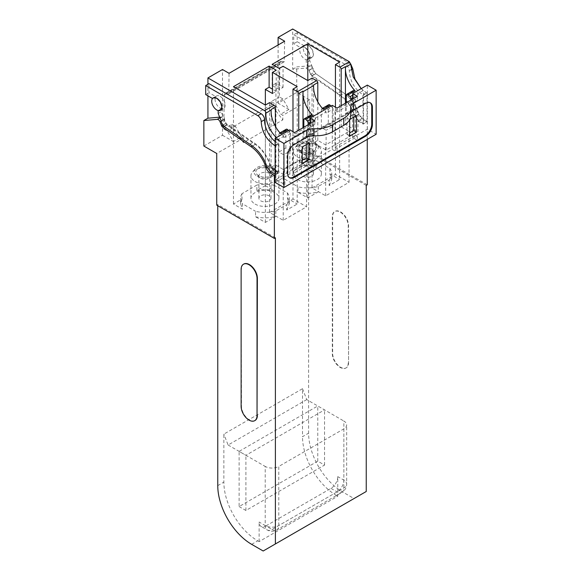 <?xml version="1.0" encoding="UTF-8"?>
<svg xmlns="http://www.w3.org/2000/svg" width="580" height="580" viewBox="0 0 580 580"><rect width="100%" height="100%" fill="white"/><g stroke="black" fill="none" stroke-linecap="round" stroke-linejoin="round"><path stroke-width="0.43" stroke-dasharray="2.9 2.17" d="M219.363 117.174L221.35 117A2.878 1.66 -120 0 1 224.126 119.458L225.656 123.409A1.921 1.109 -120 0 0 226.7 124.787L255.236 144.42A25.89 14.95 -120 0 1 270.215 165.518A5.756 3.321 -120 0 0 273.934 170.447L278.443 173.05L278.443 139.432L283.663 136.416L283.663 137.656A1.921 1.109 60 0 0 282.656 135.568A22.055 12.731 -120 0 0 283.663 136.416M278.443 173.05L275.116 174.971M367.256 139.403L367.256 121.771L363.189 124.12L358.679 121.517L354.967 116.587C351.908 107.561 346.92 100.528 339.989 95.49L311.453 75.857L308.879 70.528L306.102 68.07L292.675 69.267L292.675 29M350.697 63.909L297.221 32.719L297.221 41.724L304.036 45.66L304.739 45.051L308.342 45.407L311.938 49.198L313.425 54.215L311.931 57.5L309.698 57.717L309.698 60.653L312.75 68.049C312.91 70.34 313.925 72.232 315.803 73.703L341.344 91.364C349.356 96.389 355.141 104.081 358.701 114.441L361.804 118.559L366.988 121.553L363.189 123.351L362.855 94.743C354.431 88.885 349.914 80.91 349.298 70.803C349.145 68.281 348.014 66.287 345.912 64.822L293.763 34.713L293.763 43.717L300.578 47.654L301.281 47.045L304.877 47.4L308.48 51.192L309.966 56.202L308.473 59.493L306.24 59.711L306.24 62.647L309.292 70.042C309.445 72.333 310.467 74.218 312.344 75.704L337.886 93.358C345.905 98.39 351.69 106.082 355.243 116.435L358.346 120.56L363.189 123.351L363.189 124.12M361.144 88.682L363.189 90.502L363.529 95.135L363.529 123.547M363.189 90.502L357.969 93.518A22.055 12.731 60 0 1 356.968 92.662A1.921 1.109 -120 0 1 357.969 94.757L357.969 93.518M346.274 102.747L346.274 113.144L351.023 115.884L351.023 100.006M351.023 115.884L357.969 111.868L357.969 131.674L345.426 124.439L345.426 103.233M345.426 124.439L341.192 126.882L349.051 131.421L325.663 144.928L317.796 140.389L313.562 142.832L324.068 148.9L326.105 150.075L357.969 131.674M326.105 150.075L326.105 130.268L321.356 127.528L321.356 109.62A1.921 1.109 -120 0 1 321.755 108.743L322.415 108.359M328.708 104.726A1.921 1.109 60 0 0 328.309 105.603L328.309 123.518L333.05 126.259L326.105 130.268M333.05 126.259L333.05 109.141L326.105 113.151L326.105 111.911L315.527 118.023A22.055 12.731 60 0 1 314.527 117.167A1.921 1.109 -120 0 1 315.527 119.263L315.527 118.023M315.527 156.179L302.985 148.937L298.743 151.387L306.61 155.926L283.221 169.432L275.355 164.894L271.121 167.337L283.663 174.58L315.527 156.179L315.527 136.373L308.575 140.389L308.575 124.511M283.663 174.58L283.663 154.773L278.915 152.032L278.915 134.125A1.921 1.109 -120 0 1 279.313 133.248L279.973 132.863M282.656 135.568L289.608 131.551A1.921 1.109 60 0 1 290.609 133.647L290.609 150.756L283.663 154.773M276.392 137.612A22.055 12.731 -120 0 0 278.443 139.432M207.93 95.859L207.93 84.274M275.116 174.203L278.777 172.485L273.593 169.49A4.792 2.769 -120 0 1 270.498 165.365A26.84 15.493 -120 0 0 253.134 142.288L227.592 124.635A4.792 2.769 -120 0 1 224.54 118.972A2.878 1.66 -120 0 0 223.394 116.203A4.792 2.769 -120 0 1 221.487 111.578L221.487 108.641A7.192 4.154 -120 0 0 223.72 108.431A7.192 4.154 -120 0 0 223.728 100.13A7.192 4.154 -120 0 0 216.536 95.975A7.192 4.154 -120 0 0 215.832 96.584L209.01 92.648L209.01 83.643M275.116 141.563A19.176 11.071 -120 0 0 278.103 143.673L278.777 144.065L278.777 172.485M275.391 237.836L217.761 204.566L216.739 205.153M217.761 204.566L217.761 205.74M254.874 420.58A11.252 6.496 -120 0 1 246.268 417.353A11.252 6.496 -120 0 1 241.469 406.152L241.128 269.374M243.629 264.132A11.252 6.496 -120 0 0 241.469 269.178M366.241 185.382L308.611 152.112L308.611 433.173A47.944 27.68 60 0 0 342.512 491.891L354.039 498.546L263.182 551M354.039 498.546L366.241 491.499M348.232 362.884A11.252 6.496 60 0 1 345.897 368.032A11.252 6.496 60 0 1 337.234 365.016A11.252 6.496 60 0 1 332.318 353.699L332.318 216.724A11.252 6.496 60 0 1 334.653 211.577A11.252 6.496 60 0 1 343.317 214.593A11.252 6.496 60 0 1 348.232 225.91L348.565 362.688A11.252 6.496 60 0 1 346.238 367.836A11.252 6.496 60 0 1 337.567 364.82A11.252 6.496 60 0 1 332.659 353.503L332.659 216.529A11.252 6.496 60 0 1 334.986 211.381A11.252 6.496 60 0 1 343.657 214.397A11.252 6.496 60 0 1 348.565 225.714L348.565 362.688M367.256 184.795L309.626 151.525L308.611 152.112M278.103 44.986L278.103 103.182L296.75 92.416L309.626 99.854L309.626 151.525M296.75 92.416L296.75 66.917L310.169 65.721L312.946 68.179L315.52 73.508L344.056 93.141C350.987 98.179 355.975 105.212 359.035 114.238L362.754 119.168L367.256 121.771M346.274 113.144L353.227 109.127L357.969 111.868M353.619 90.342A1.921 1.109 -120 0 0 353.227 91.219L353.227 109.127M323.227 109.25A1.921 1.109 -120 0 0 321.755 108.743M313.562 142.832L313.562 85.006M328.309 123.518L321.356 127.528M326.105 113.151A1.921 1.109 60 0 0 325.097 111.063L332.05 107.053A22.055 12.731 60 0 1 331.006 106.082M332.05 107.053A1.921 1.109 60 0 1 333.05 109.141M325.097 111.063A22.055 12.731 -120 0 0 326.105 111.911M303.833 127.252L303.833 137.649L308.575 140.389M315.527 136.373L310.779 133.632L303.833 137.649M302.985 148.937L302.985 127.738M311.177 114.847A1.921 1.109 -120 0 0 310.779 115.725L310.779 133.632M280.785 133.755A1.921 1.109 -120 0 0 279.313 133.248M271.121 167.337L271.121 109.511M290.609 150.756L285.868 148.023L278.915 152.032M285.868 148.023L285.868 130.108A1.921 1.109 60 0 1 286.259 129.238M289.608 131.551A22.055 12.731 60 0 1 288.564 130.58M203.856 146.044L222.502 135.278L222.502 69.513M249.813 144.21L253.134 142.288M218.167 110.562L221.487 108.641M212.505 98.506L215.832 96.584M205.69 94.569L209.01 92.648M275.116 145.783L278.777 144.065M251.662 544.345L257.759 540.821A47.944 27.68 60 0 1 223.858 482.103L223.858 434.108L302.506 388.701L302.506 436.697L308.611 433.173M257.759 540.821L259.115 541.604L337.763 496.197L337.763 476.622L343.868 480.146A9.592 5.539 180 0 1 346.673 484.061A9.592 5.539 180 0 1 343.868 487.976L278.777 525.553A9.592 5.539 180 0 1 265.219 525.553A9.592 5.539 120 0 0 267.206 529.946A9.592 5.539 120 0 0 271.998 529.467A9.592 5.539 -120 0 0 276.79 529.946A9.592 5.539 -120 0 0 278.777 525.553L278.777 466.443A9.592 5.539 180 0 1 265.219 466.443L265.219 525.553L259.115 522.036A9.592 5.539 120 0 0 261.101 526.423A9.592 5.539 120 0 0 265.894 525.944L271.998 529.467L337.089 491.891A9.592 5.539 120 0 0 343.868 480.146L343.868 421.036A9.592 5.539 180 0 1 346.673 424.951A9.592 5.539 180 0 1 343.868 428.866L278.777 466.443M342.512 491.891L336.407 495.414L337.763 496.197M336.407 495.414A47.944 27.68 60 0 1 302.506 436.697M292.675 69.267L296.75 66.917M366.988 121.553L366.988 93.133L363.529 95.135M366.988 93.133L361.202 88.646M297.221 32.719L293.763 34.713M297.221 41.724L293.763 43.717M304.036 45.66L300.578 47.654M309.698 57.717L306.24 59.711M341.344 91.364L337.886 93.358M341.192 126.882L341.192 105.683M312.033 78.104L312.033 187.949L325.663 195.815L349.051 182.309L349.051 131.421M335.428 107.169L335.428 174.442L349.051 182.309M325.663 195.815L325.663 144.928M317.796 140.389L317.796 101.797M298.743 151.387L298.743 130.188M269.591 102.609L269.591 212.454L283.221 220.32L306.61 206.813L306.61 155.926M292.98 131.674L292.98 198.947L306.61 206.813M283.221 220.32L283.221 169.432M275.355 164.894L275.355 126.302M275.457 174.399L275.457 145.979M269.591 212.454L292.98 198.947M275.848 210.917L275.848 216.355L265.357 222.415L255.548 216.753L255.548 211.316A24.353 14.058 -0 0 0 275.848 210.917L286.723 204.638L286.723 210.076L297.221 204.015L297.221 86.659M265.357 222.415L265.357 105.06L265.357 185.622L256.875 190.515L256.875 185.078L241.969 193.684L241.969 199.121L233.486 204.015L242.476 209.206L242.476 203.768L255.548 211.316M233.486 204.015L233.486 86.659M272.477 93.51L276.239 91.335L276.239 70.202M276.239 91.335L272.477 89.168M265.357 185.622L274.347 190.813L274.347 185.368L287.419 192.915L287.419 198.36L297.221 204.015M312.033 187.949L335.428 174.442M318.289 186.412L318.289 191.85L307.799 197.911L297.989 192.248L297.989 186.811A24.353 14.058 -0 0 0 318.289 186.412L329.172 180.133L329.172 185.571L339.662 179.51L339.662 62.154M307.799 197.911L307.799 80.555L307.799 161.117L316.789 166.308C311.025 164.959 305.203 164.865 299.316 166.01L307.799 161.117M275.928 83.295L272.165 85.463L279.285 89.574L283.047 87.406L275.928 83.295L275.928 179.51L284.925 184.701L284.925 179.263L297.989 186.811M283.047 87.406L283.047 66.265M279.285 89.574L279.285 68.44M272.165 85.463L272.165 64.329M275.928 179.51L284.418 174.616L283.033 179.278L284.925 184.701M316.789 166.308L316.789 160.863A24.353 14.058 -0 0 0 299.316 160.573L284.418 169.179L284.418 174.616M299.316 160.573L299.316 166.01M316.789 160.863L329.861 168.41L329.861 173.855L339.662 179.51M284.657 41.202L284.2 61.763A0.957 0.551 -120 0 1 284.149 61.799A0.957 0.551 -120 0 1 283.837 61.828L281.931 61.277A3.835 2.211 -120 0 0 280.669 61.371A3.835 2.211 -120 0 0 279.879 63.075L279.364 96.874L282.917 98.999L288.949 109.446L278.103 103.182M284.345 61.639L228.752 93.735L229.064 73.297M281.931 61.277L226.338 93.373A3.835 2.211 -120 0 0 225.076 93.467A3.835 2.211 -120 0 0 224.279 95.171L223.764 128.97L227.324 131.094L233.356 141.542L241.49 136.844L235.458 126.397L227.324 131.094M222.502 135.278L233.356 141.542M226.338 93.373L228.237 93.924A0.957 0.551 -120 0 0 228.556 93.902A0.957 0.551 -120 0 0 228.607 93.866L228.752 93.735M223.764 128.97L231.899 124.272L235.458 126.397M231.899 124.272L231.848 127.6L243.52 142.593L282.844 119.886L271.172 104.9L231.848 127.6M241.49 136.844L243.52 138.018L243.52 142.593M302.506 388.701L306.74 399.605L343.868 421.036M306.74 399.605L228.092 445.012L223.858 434.108M259.115 541.604L259.115 522.036M228.092 445.012L265.219 466.443M279.364 96.874L271.223 101.572L274.782 103.697L280.814 114.144L282.844 115.311L282.844 119.886M271.223 101.572L271.172 104.9M337.763 476.622A9.592 5.539 120 0 1 330.984 488.367L265.894 525.944M282.917 98.999L274.782 103.697M288.949 109.446L280.814 114.144M255.548 216.753C262.414 218.326 269.185 218.189 275.848 216.355M241.969 193.684A24.353 14.058 -0 0 0 240.591 198.345A24.353 14.058 -0 0 0 242.476 203.768M286.723 204.638A24.353 14.058 -0 0 0 289.304 198.345A24.353 14.058 -0 0 0 287.419 192.915M274.347 185.368A24.353 14.058 -0 0 0 256.875 185.078M255.048 204.058A14 8.084 -0 0 0 270.302 205.813A14 8.084 -0 0 0 278.944 198.345A14 8.084 -0 0 0 274.848 192.625A14 8.084 -0 0 0 259.594 190.878A14 8.084 -0 0 0 250.951 198.345A14 8.084 -0 0 0 255.048 204.058M286.723 210.076L289.304 203.783L287.419 198.36M241.969 199.121L240.591 203.783L242.476 209.206M274.347 190.813C268.583 189.464 262.762 189.37 256.875 190.515M297.989 192.248C304.863 193.821 311.627 193.691 318.289 191.85M284.418 169.179A24.353 14.058 -0 0 0 283.033 173.84A24.353 14.058 -0 0 0 284.925 179.263M329.172 180.133A24.353 14.058 -0 0 0 331.745 173.84A24.353 14.058 -0 0 0 329.861 168.41M297.489 179.553A14 8.084 -0 0 0 312.75 181.308A14 8.084 -0 0 0 321.392 173.84A14 8.084 -0 0 0 317.289 168.12A14 8.084 -0 0 0 302.035 166.373A14 8.084 -0 0 0 293.393 173.84A14 8.084 -0 0 0 297.489 179.553M329.172 185.571L331.745 179.278L329.861 173.855M255.048 181.511A14 8.084 -0 0 0 270.302 183.266A14 8.084 -0 0 0 278.944 175.798A14 8.084 -0 0 0 277.428 172.137A14 8.084 -0 0 0 274.848 170.078A14 8.084 -0 0 0 252.467 172.137A14 8.084 -0 0 0 250.951 175.798A14 8.084 -0 0 0 255.048 181.511M297.489 157.006A14 8.084 -0 0 0 312.75 158.76A14 8.084 -0 0 0 321.392 151.293A14 8.084 -0 0 0 319.877 147.632A14 8.084 -0 0 0 317.289 145.573A14 8.084 -0 0 0 294.908 147.632A14 8.084 -0 0 0 293.393 151.293A14 8.084 -0 0 0 297.489 157.006M257.215 176.342A10.933 6.307 -0 0 0 271.368 176.987A10.933 6.307 -0 0 0 274.695 169.026A10.933 6.307 -0 0 0 272.68 167.417A10.933 6.307 -0 0 0 255.2 169.026A10.933 6.307 -0 0 0 257.215 176.342M299.664 151.837A10.933 6.307 -0 0 0 313.809 152.482A10.933 6.307 -0 0 0 317.137 144.522A10.933 6.307 -0 0 0 315.121 142.912A10.933 6.307 -0 0 0 297.642 144.522A10.933 6.307 -0 0 0 299.664 151.837M271.389 168.164A9.106 5.256 -0 0 0 259.601 167.62A9.106 5.256 -0 0 0 256.824 174.261A9.106 5.256 -0 0 0 258.506 175.602A9.106 5.256 -0 0 0 273.071 174.261A9.106 5.256 -0 0 0 271.389 168.164M313.831 143.659A9.106 5.256 -0 0 0 302.042 143.122A9.106 5.256 -0 0 0 299.265 149.756A9.106 5.256 -0 0 0 300.947 151.097A9.106 5.256 -0 0 0 315.513 149.756A9.106 5.256 -0 0 0 313.831 143.659M269.221 173.326A6.039 3.487 -0 0 0 262.638 172.572A6.039 3.487 -0 0 0 258.905 175.798A6.039 3.487 -0 0 0 259.557 177.371A6.039 3.487 -0 0 0 260.674 178.263A6.039 3.487 -0 0 0 270.331 177.371A6.039 3.487 -0 0 0 270.99 175.798A6.039 3.487 -0 0 0 269.221 173.326M311.663 148.828A6.039 3.487 -0 0 0 305.08 148.067A6.039 3.487 -0 0 0 301.353 151.293A6.039 3.487 -0 0 0 302.006 152.866A6.039 3.487 -0 0 0 303.123 153.758A6.039 3.487 -0 0 0 312.779 152.866A6.039 3.487 -0 0 0 313.432 151.293A6.039 3.487 -0 0 0 311.663 148.828M269.221 195.873A6.039 3.487 -0 0 0 262.638 195.119A6.039 3.487 -0 0 0 258.905 198.345A6.039 3.487 -0 0 0 260.674 200.811A6.039 3.487 -0 0 0 267.257 201.564A6.039 3.487 -0 0 0 270.99 198.345A6.039 3.487 -0 0 0 269.221 195.873M311.663 171.375A6.039 3.487 -0 0 0 305.08 170.614A6.039 3.487 -0 0 0 301.353 173.84A6.039 3.487 -0 0 0 303.123 176.305A6.039 3.487 -0 0 0 309.705 177.059A6.039 3.487 -0 0 0 313.432 173.84A6.039 3.487 -0 0 0 311.663 171.375M309.626 99.854L282.844 115.311M243.52 138.018L216.739 153.482M314.918 120.85L314.918 124.765L294.575 136.51L294.575 132.595M294.575 136.51L292.545 135.336L312.881 123.591L312.881 159.841L292.545 171.578L292.545 135.336M294.575 172.753L314.918 161.015L314.918 164.93L294.575 176.668L294.575 172.753L292.545 171.578M294.575 176.668L289.833 173.928L289.833 129.855M275.116 182.424L289.833 173.928M357.36 96.345L357.36 100.26L337.024 112.005L334.986 110.831L334.986 147.073L337.024 148.248L357.36 136.51L357.36 140.425L337.024 152.163L332.275 149.422L310.169 162.19L314.918 164.93M357.36 140.425L352.611 137.685L367.329 129.188L376.145 134.277M314.918 161.015L312.881 159.841M314.918 124.765L312.881 123.591M310.169 123.591L310.169 162.19M332.275 105.35L332.275 149.422M353.495 110.323L306.581 137.402M353.075 110.584L307.11 137.126M350.762 115.558A23.969 13.84 0 0 0 350.719 114.738L350.719 107.691M350.762 113.629A9.925 5.735 0 0 0 350.69 114.311A9.925 5.735 0 0 0 350.719 114.738M367.329 129.188L367.329 85.108M352.611 99.086L352.611 137.685M357.36 136.51L355.33 135.336L355.33 99.086L357.36 100.26M337.024 108.09L337.024 112.005M337.024 148.248L337.024 152.163M334.986 110.831L355.33 99.086M334.986 147.073L355.33 135.336M370.076 102.689A9.592 5.539 120 0 0 369.75 102.472A9.592 5.539 120 0 0 364.958 102.943L293.763 144.043A9.592 5.539 120 0 0 286.984 155.788L286.984 173.014A9.592 5.539 120 0 0 288.97 177.4A9.592 5.539 120 0 0 289.318 177.582M353.764 117.232L353.764 114.1L346.985 118.016L346.985 134.459L349.696 132.893M353.764 114.1L356.482 115.666M346.985 118.016L349.696 119.581M346.985 134.459L349.696 136.024M306.305 144.63L306.305 141.506L299.526 145.413L299.526 161.856L302.238 160.29M306.305 141.506L309.017 143.071M299.526 145.413L302.238 146.979M299.526 161.856L302.238 163.422M304.877 47.4A7.192 4.154 60 0 1 309.575 53.737A7.192 4.154 60 0 1 308.473 59.501A7.192 4.154 60 0 1 304.877 59.138A7.192 4.154 60 0 1 300.186 52.802A7.192 4.154 60 0 1 301.288 47.045A7.192 4.154 60 0 1 304.877 47.4M308.335 45.407A7.192 4.154 60 0 1 313.033 51.736A7.192 4.154 60 0 1 311.931 57.5A7.192 4.154 60 0 1 308.335 57.144A7.192 4.154 60 0 1 303.644 50.808A7.192 4.154 60 0 1 304.746 45.044A7.192 4.154 60 0 1 308.335 45.407M220.132 108.069A7.192 4.154 -120 0 0 223.72 108.431A7.192 4.154 -120 0 0 224.823 102.667A7.192 4.154 -120 0 0 220.132 96.331A7.192 4.154 -120 0 0 216.536 95.975A7.192 4.154 -120 0 0 215.434 101.739A7.192 4.154 -120 0 0 220.132 108.069M239.112 506.572L245.898 510.487L324.546 465.08L317.767 461.165L239.112 506.572L239.112 451.378L245.898 455.293L324.546 409.886L317.767 405.971L239.112 451.378M245.898 510.487L245.898 455.293M317.767 461.165L317.767 405.971M324.546 465.08L324.546 409.886M352.611 97.846L357.969 94.757M315.527 119.263L310.169 122.351M290.609 133.647L283.663 137.656M273.934 170.447L271.273 171.984M358.679 121.517L362.754 119.168M352.611 95.178L356.968 92.662M310.169 119.683L314.527 117.167M221.35 117L219.856 117.863M224.126 119.458L221.219 121.14M225.656 123.409L222.771 125.077M226.7 124.787L224.003 126.353M255.236 144.42L252.51 145.993M270.215 165.518L267.17 167.272M270.273 171.404L273.593 169.49M267.17 167.286L270.498 165.365M224.271 126.549L227.592 124.635M221.219 120.894L224.54 118.972M220.074 118.117L223.394 116.203M218.167 113.499L221.487 111.578M275.116 145.391L278.103 143.673M217.761 485.627L223.858 482.103M306.102 68.07L310.169 65.721M308.879 70.528L312.946 68.179M310.409 74.479L314.476 72.13M311.453 75.857L315.52 73.508M339.989 95.49L344.056 93.141M354.967 116.587L359.035 114.238M366.313 92.742L362.855 94.743M351.031 69.803L349.298 70.803M349.37 62.828L345.912 64.822M309.698 60.653L306.24 62.647M311.605 65.272L308.147 67.273M312.75 68.049L309.292 70.042M315.803 73.703L312.344 75.704M358.701 114.441L355.243 116.435M361.804 118.559L358.346 120.56M353.227 91.219L346.274 95.236M328.309 105.603L321.356 109.62M303.833 119.734L310.779 115.725M285.868 130.108L278.915 134.125M279.879 63.075L224.279 95.171M283.837 61.828L228.237 93.924M284.2 61.763L228.607 93.866M330.984 488.367L337.089 491.891A9.592 5.539 60 0 0 341.881 492.369A9.592 9.592 0 0 0 346.673 484.061L346.673 424.951M343.868 428.866L343.868 487.976A9.592 5.539 60 0 1 341.881 492.369L276.79 529.946A9.592 9.592 0 0 1 267.206 529.946L261.101 526.423M364.958 102.943L365.632 103.334M293.763 144.043L294.444 144.434M286.984 155.788L287.658 156.179M286.984 173.014L287.658 173.405M220.393 110.345L223.72 108.431L220.4 110.345M213.208 97.889L216.536 95.975L213.244 97.875M304.739 45.051L301.281 47.045L304.746 45.044M311.931 57.5L308.473 59.501L311.931 57.5M289.304 203.783L289.304 198.345M240.591 203.783L240.591 198.345M331.745 179.278L331.745 173.84M283.033 179.278L283.033 173.84M280.669 61.371L225.076 93.467M284.149 61.799L228.556 93.902M278.944 198.345L278.944 175.798M250.951 198.345L250.951 175.798M321.392 173.84L321.392 151.293M293.393 173.84L293.393 151.293M274.695 169.026L277.428 172.137M255.2 169.026L252.467 172.137M317.137 144.522L319.877 147.632M297.642 144.522L294.908 147.632M259.557 177.371L256.824 174.261M270.331 177.371L273.071 174.261M302.006 152.866L299.265 149.756M312.779 152.866L315.513 149.756M258.905 198.345L258.905 175.798M270.99 198.345L270.99 175.798M301.353 173.84L301.353 151.293M313.432 173.84L313.432 151.293M350.69 114.311L350.69 107.264M369.75 102.472L370.424 102.863M288.97 177.4L289.645 177.792"/><path stroke-width="0.87" d="M275.116 174.971L274.369 175.399L274.369 238.423L216.739 205.153L216.739 153.482L203.856 146.044L203.856 120.546L217.282 119.35A2.878 1.66 -120 0 1 220.059 121.807L221.589 125.758A1.921 1.109 -120 0 0 222.633 127.136L251.169 146.769A25.89 14.95 -120 0 1 266.148 167.867A5.756 3.321 -120 0 0 269.86 172.797L274.369 175.399M367.256 139.403L367.256 184.795L366.241 185.382L366.241 491.499L275.391 543.953L275.391 237.836L274.369 238.423M351.023 100.006L351.023 98.767A1.921 1.109 -120 0 0 350.015 96.679A22.055 12.731 60 0 1 348.145 94.866A1.921 1.109 -120 0 0 346.673 94.359A1.921 1.109 -120 0 0 346.274 95.236L346.274 102.747M308.575 124.511L308.575 123.272A1.921 1.109 60 0 0 307.574 121.184A22.055 12.731 60 0 1 305.704 119.371A1.921 1.109 -120 0 0 304.232 118.856A1.921 1.109 -120 0 0 303.833 119.734L303.833 127.252M207.93 84.274L207.93 77.93L264.596 110.65A1.921 1.109 -120 0 1 265.945 113.122A22.055 12.731 -120 0 0 276.392 137.612M219.363 117.174L207.93 118.197L207.93 95.859M275.116 174.203L270.273 171.404L267.17 167.286C263.617 156.926 257.832 149.234 249.813 144.21L224.271 126.549C222.394 125.07 221.371 123.185 221.219 120.894L218.167 113.499L218.167 110.562L220.393 110.345L221.893 107.061L220.407 102.044L216.811 98.252L213.208 97.889L212.505 98.506L205.69 94.569L205.69 85.564L209.01 83.643L261.16 113.752A4.792 2.769 -120 0 1 264.545 119.734A19.176 11.071 -120 0 0 275.116 141.563M217.761 205.74L217.761 485.627A47.944 27.68 -120 0 0 251.662 544.345L263.182 551L275.391 543.953M257.034 278.56L257.034 415.534A11.252 6.496 60 0 1 254.707 420.681A11.252 6.496 60 0 1 246.036 417.665A11.252 6.496 60 0 1 241.128 406.348L241.128 269.374A11.252 6.496 60 0 1 243.455 264.226A11.252 6.496 60 0 1 252.126 267.242A11.252 6.496 60 0 1 257.034 278.56L257.375 278.364A11.252 6.496 -120 0 0 252.467 267.046A11.252 6.496 -120 0 0 243.796 264.031A11.252 6.496 -120 0 0 243.629 264.132M257.375 278.364L257.034 415.534M254.874 420.58A11.252 6.496 -120 0 0 255.048 420.486A11.252 6.496 -120 0 0 257.375 415.338M207.93 77.93L222.502 69.513L229.064 73.297L284.657 41.202L278.103 37.417L292.675 29L349.349 61.719L350.697 64.192L353.191 76.922L361.144 88.682M348.145 94.866L355.098 90.85A22.055 12.731 60 0 1 345.426 68.614A22.055 12.731 60 0 1 345.477 67.207L350.697 64.192M345.426 103.233L345.426 66.613A1.921 1.109 60 0 1 345.477 67.207M355.098 90.85A1.921 1.109 -120 0 0 353.619 90.342L346.673 94.359M317.796 101.797L317.796 82.563L313.562 85.006A1.921 1.109 60 0 1 313.613 85.601A22.055 12.731 60 0 0 313.562 87.014A22.055 12.731 -120 0 0 323.227 109.25L330.18 105.241A1.921 1.109 60 0 0 328.708 104.726L322.415 108.359M331.006 106.082A22.055 12.731 60 0 1 330.18 105.241M305.704 119.371L312.649 115.355A22.055 12.731 60 0 1 302.985 93.119A22.055 12.731 60 0 1 303.036 91.712A1.921 1.109 -120 0 0 302.985 91.118L302.985 127.738M312.649 115.355A1.921 1.109 -120 0 0 311.177 114.847L304.232 118.856M272.477 89.168L269.12 87.225L269.12 66.091L233.486 86.659L265.357 105.06L269.591 102.609L274.05 105.19A1.921 1.109 60 0 1 275.355 107.068L271.121 109.511A1.921 1.109 60 0 1 271.164 110.106A22.055 12.731 60 0 0 271.121 111.519A22.055 12.731 -120 0 0 280.785 133.755L287.738 129.746A1.921 1.109 60 0 0 286.259 129.238L279.973 132.863M288.564 130.58A22.055 12.731 60 0 1 287.738 129.746M269.12 66.091L276.239 70.202L272.477 72.369L297.221 86.659L292.98 89.11L292.98 131.674M307.799 80.555L307.799 43.761L272.165 64.329L279.285 68.44L283.047 66.265L307.799 80.555L312.033 78.104L316.499 80.685L297.446 91.683L292.98 89.11M307.799 43.761L339.662 62.154L335.428 64.605L335.428 107.169M349.349 61.719L339.887 67.178L335.428 64.605M207.93 118.197L203.856 120.546M205.69 85.564L257.839 115.674C259.942 117.131 261.072 119.132 261.225 121.655C261.841 131.754 266.358 139.737 274.782 145.587L275.116 145.783M278.103 37.417L278.103 44.986M339.887 67.178A1.921 1.109 60 0 1 341.192 69.056L345.426 66.613M361.202 88.646L354.953 79.083L352.756 68.81L350.697 63.909M341.192 105.683L341.192 69.056M317.796 82.563A1.921 1.109 -120 0 0 316.499 80.685M297.446 91.683A1.921 1.109 60 0 1 298.743 93.561L302.985 91.118M298.743 130.188L298.743 93.561M275.355 126.302L275.355 107.068M269.12 87.225L265.357 89.4L265.357 105.06M265.357 89.4L272.477 93.51L272.477 72.369M332.601 124.729L343.744 118.298A23.969 13.84 0 0 0 350.762 108.511A23.969 13.84 0 0 0 350.719 107.691A9.925 5.735 0 0 1 350.69 107.264A9.925 5.735 0 0 1 353.495 103.276L376.145 90.197L367.329 85.108L352.611 93.605L357.36 96.345L337.024 108.09L332.275 105.35L310.169 118.11L314.918 120.85L294.575 132.595L289.833 129.855L275.116 138.344L283.932 143.434L306.581 130.362L306.581 137.402A9.643 5.568 0 0 1 314.019 135.8A23.932 13.818 0 0 0 332.601 131.776L332.601 124.729A23.932 13.818 0 0 1 314.019 128.753A9.643 5.568 0 0 0 306.581 130.362M376.145 90.197L376.145 134.277L283.932 187.514L275.116 182.424L275.116 138.344M310.169 118.11L310.169 123.591M283.932 187.514L283.932 143.434M353.495 103.276L353.495 110.323A9.925 5.735 0 0 0 350.762 113.629M289.318 177.582A9.592 5.539 120 0 0 293.763 176.929L364.958 135.829A9.592 5.539 120 0 0 371.736 124.084L372.411 124.475L372.411 107.249A9.592 5.539 -60 0 0 370.424 102.863A9.592 5.539 -60 0 0 365.632 103.334L353.075 110.584M372.411 124.475A9.592 5.539 -60 0 1 365.632 136.22L294.444 177.321A9.592 5.539 -60 0 1 289.645 177.792A9.592 5.539 -60 0 1 287.658 173.405L287.658 156.179A9.592 5.539 -60 0 1 294.444 144.434L307.11 137.126M343.744 118.298L343.744 125.345L332.601 131.776M343.744 125.345A23.969 13.84 0 0 0 350.762 115.558L350.762 108.511M352.611 93.605L352.611 99.086M371.736 124.084L371.736 106.858A9.592 5.539 120 0 0 370.076 102.689M349.696 119.639L349.696 136.024L356.482 132.109L356.482 115.666L349.74 119.56M302.238 146.979L302.238 163.422L309.017 159.507L309.017 143.071L302.238 146.979M349.696 132.893L353.764 130.543L353.764 117.232M353.764 130.543L356.482 132.109M302.238 160.29L306.305 157.941L306.305 144.63M306.305 157.941L309.017 159.507M216.804 109.99A7.192 4.154 -120 0 0 220.4 110.345A7.192 4.154 -120 0 0 221.502 104.581A7.192 4.154 -120 0 0 216.804 98.252A7.192 4.154 -120 0 0 213.215 97.889A7.192 4.154 -120 0 0 212.106 103.653A7.192 4.154 -120 0 0 216.804 109.99M351.023 98.767L352.611 97.846M310.169 122.351L308.575 123.272M271.273 171.984L269.86 172.797M350.015 96.679L352.611 95.178M307.574 121.184L310.169 119.683M303.036 91.712L313.613 85.601M265.945 113.122L271.164 110.106M264.596 110.65L274.05 105.19M219.856 117.863L217.282 119.35M221.219 121.14L220.059 121.807M222.771 125.077L221.589 125.758M224.003 126.353L222.633 127.136M252.51 145.993L251.169 146.769M267.17 167.272L266.148 167.867M257.839 115.674L261.16 113.752M261.225 121.655L264.545 119.734M352.756 68.81L351.031 69.803M314.019 135.8L314.019 128.753M371.736 106.858L372.411 107.249M364.958 135.829L365.632 136.22M293.763 176.929L294.444 177.321"/></g></svg>
